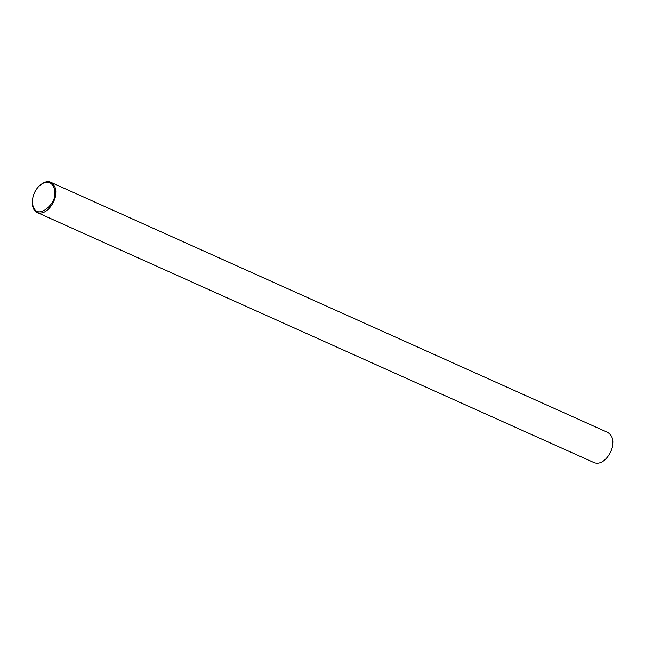 <?xml version="1.0" encoding="UTF-8"?>
<svg xmlns="http://www.w3.org/2000/svg" width="645" height="645" viewBox="0 0 645 645"><rect width="100%" height="100%" fill="white"/><g stroke="black" fill="none" stroke-linecap="round" stroke-linejoin="round"><path stroke-width="0.97" d="M39.829 185.421L40.022 185.244C44.231 181.85 47.819 180.866 50.786 182.309C54.591 184.857 56.236 188.542 55.712 193.355C56.309 199.853 47.464 216.148 37.208 212.552C34.04 211.052 32.387 207.714 32.25 202.554L32.25 202.288M54.543 193.298C57.558 202.312 34.854 224.726 32.25 202.038C32.653 195.338 35.112 189.856 39.635 185.591C49.85 177.069 55.664 186.808 54.543 193.298M50.786 182.309L607.824 432.448C611.629 434.996 613.274 438.681 612.75 443.502C613.347 450 604.502 466.295 594.247 462.691L37.208 212.552M32.25 202.554L32.25 202.038"/></g></svg>
